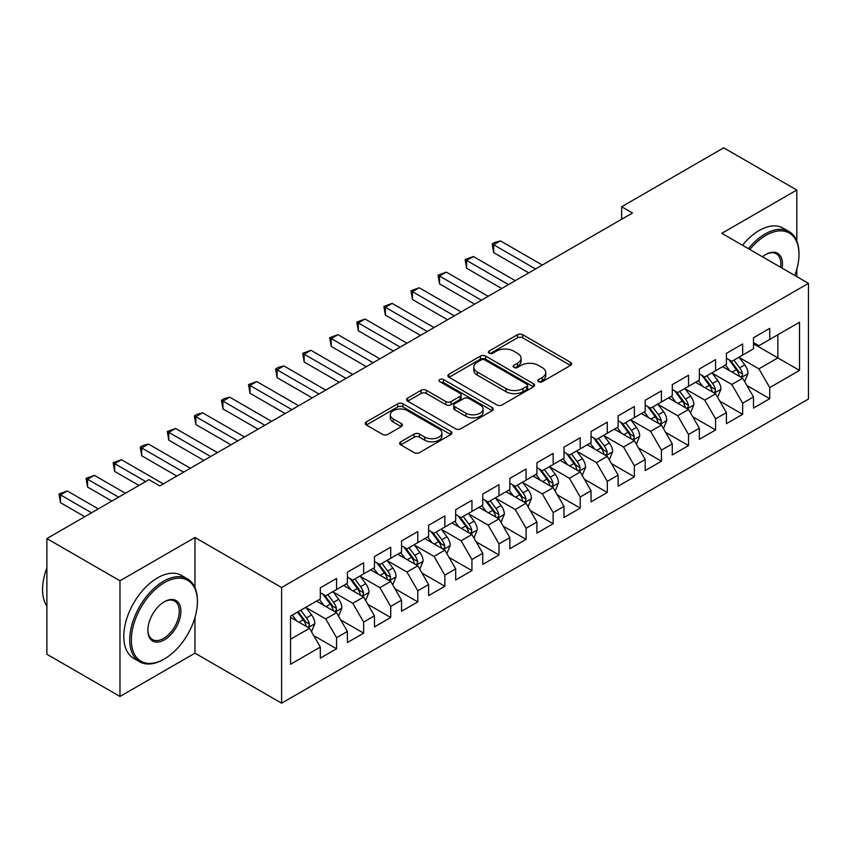 <?xml version="1.0" encoding="UTF-8"?>
<svg xmlns="http://www.w3.org/2000/svg" width="851" height="851" viewBox="0 0 851 851"><rect width="100%" height="100%" fill="white"/><g stroke="black" fill="none" stroke-linecap="round" stroke-linejoin="round"><path stroke-width="1.28" d="M538.609 381.705A2.627 1.521 0 0 0 542.332 381.705L570.564 365.398A3.755 2.17 0 0 0 571.659 363.866A3.755 2.17 0 0 0 570.564 362.335L522.727 334.72A3.755 2.17 0 0 0 517.419 334.72L489.176 351.016A2.627 1.521 0 0 0 488.41 352.091A2.627 1.521 0 0 0 489.176 353.165A2.627 1.521 0 0 0 492.899 353.165L496.548 351.059A12.031 6.946 0 0 1 513.557 351.059L517.546 353.356A12.031 6.946 0 0 1 521.067 358.26A12.031 6.946 0 0 1 517.546 363.175L513.898 365.281A2.627 1.521 0 0 0 513.121 366.355A2.627 1.521 0 0 0 513.898 367.43A2.627 1.521 0 0 0 517.61 367.43L521.269 365.324A12.031 6.946 0 0 1 538.279 365.324L542.257 367.621A12.031 6.946 0 0 1 545.778 372.536A12.031 6.946 0 0 1 542.257 377.44L538.609 379.557A2.627 1.521 0 0 0 537.832 380.631A2.627 1.521 0 0 0 538.609 381.705L538.609 379.557M400.757 441.807A3.755 2.17 0 0 0 399.651 443.339A3.755 2.17 0 0 0 400.757 444.871L414.171 452.626A3.755 2.17 0 0 0 419.49 452.626L450.849 434.521A3.755 2.17 0 0 0 451.945 432.978A3.755 2.17 0 0 0 450.849 431.446L403.012 403.831A3.755 2.17 0 0 0 397.694 403.831L366.345 421.936A3.755 2.17 0 0 0 365.239 423.468A3.755 2.17 0 0 0 366.345 425L382.546 434.361A3.755 2.17 0 0 0 387.865 434.361L401.289 426.617A3.755 2.17 0 0 0 402.385 425.085A3.755 2.17 0 0 0 401.289 423.543L393.247 418.905A10.052 5.808 0 0 1 390.301 414.799A10.052 5.808 0 0 1 396.513 409.437A10.052 5.808 0 0 1 407.459 410.703L438.956 428.883A10.052 5.808 0 0 1 441.903 432.978A10.052 5.808 0 0 1 435.691 438.35A10.052 5.808 0 0 1 424.734 437.084L419.49 434.053A3.755 2.17 0 0 0 414.171 434.053L400.757 441.807L400.757 444.871M194.975 587.647L194.975 537.492L119.98 580.786L46.879 538.587L148.946 479.656L159.775 485.91L632.474 213.005L621.645 206.75L621.645 219.25M194.975 537.492L281.607 587.509L808.45 283.34L808.45 399.002L281.607 703.181L281.607 587.509M796.813 240.982L796.813 190.028L721.818 233.323L808.45 283.34M796.813 190.028L723.712 147.819L621.645 206.75M496.814 404.906A3.755 2.17 0 0 0 502.133 404.906L533.492 386.801A3.755 2.17 0 0 0 534.588 385.269A3.755 2.17 0 0 0 533.492 383.737L485.655 356.122A3.755 2.17 0 0 0 480.347 356.122L448.988 374.217A3.755 2.17 0 0 0 447.881 375.759A3.755 2.17 0 0 0 448.988 377.291L496.814 404.906M440.871 382.269A2.627 1.521 0 0 1 443.541 382.642L443.541 379.514L492.165 407.586A3.755 2.17 0 0 1 493.272 409.129A3.755 2.17 0 0 1 492.165 410.661L460.806 428.766A3.755 2.17 0 0 1 455.498 428.766L407.661 401.151L407.661 398.077A3.755 2.17 0 0 0 406.565 399.608A3.755 2.17 0 0 0 407.661 401.151M407.661 398.077L421.085 390.332A3.755 2.17 0 0 1 426.394 390.332L445.796 401.534A3.755 2.17 0 0 0 451.115 401.534L460.019 396.396A3.755 2.17 0 0 0 461.114 394.853A3.755 2.17 0 0 0 460.019 393.322L439.818 381.663A2.627 1.521 0 0 1 439.042 380.588A2.627 1.521 0 0 1 440.669 379.184A2.627 1.521 0 0 1 443.541 379.514M753.497 343.825L777.857 357.899L777.857 334.762L799.514 322.263L769.74 339.453L769.74 328.358L753.497 337.73L753.497 348.836L742.657 355.08L742.657 343.985L726.414 353.367L726.414 364.462L715.585 370.717L715.585 359.622L699.341 368.994L699.341 380.089L688.512 386.343L688.512 375.248L672.269 384.631L672.269 395.726L661.44 401.98L661.44 390.875L645.196 400.257L645.196 411.352L634.367 417.607L634.367 406.512L618.124 415.884L618.124 426.989L607.295 433.233L607.295 422.139L591.051 431.521L591.051 442.616L580.222 448.871L580.222 437.765L563.979 447.147L563.979 458.242L553.15 464.497L553.15 453.402L536.907 462.774L536.907 473.879L526.078 480.124L526.078 469.029L509.834 478.411L509.834 489.506L499.005 495.761L499.005 484.666L482.762 494.037L482.762 505.132L471.933 511.387L471.933 500.292L455.689 509.675L455.689 520.769L444.86 527.024L444.86 515.919L428.617 525.301L428.617 536.396L417.788 542.651L417.788 531.556L401.544 540.928L401.544 552.033L390.715 558.277L390.715 547.182L374.472 556.565L374.472 567.66L363.643 573.914L363.643 562.809L347.389 572.191L347.389 583.286L336.56 589.541L336.56 578.446L320.316 587.818L320.316 598.923L290.542 616.113L290.542 664.259L320.316 647.068L309.487 628.304L290.542 617.369M799.514 322.263L799.514 370.398L769.74 387.599L758.911 368.845L739.274 357.505M746.859 385.482L769.74 398.694L769.74 387.599M769.74 398.694L753.497 408.076L753.497 396.97L742.657 403.225L731.828 384.471L712.202 373.142M719.786 401.119L742.657 414.32L742.657 403.225M742.657 414.32L726.414 423.702L726.414 412.607L715.585 418.862L704.756 400.098L685.129 388.769M692.714 416.745L715.585 429.957L715.585 418.862M715.585 429.957L699.341 439.329L699.341 428.234L688.512 434.489L677.683 415.735L658.057 404.395M665.642 432.382L688.512 445.584L688.512 434.489M688.512 445.584L672.269 454.966L672.269 443.871L661.44 450.115L650.611 431.361L630.985 420.032M638.569 448.009L661.44 461.221L661.44 450.115M661.44 461.221L645.196 470.592L645.196 459.497L634.367 465.752L623.538 446.988L603.912 435.659M611.497 463.635L634.367 476.847L634.367 465.752M634.367 476.847L618.124 486.229L618.124 475.124L607.295 481.379L596.466 462.625L576.84 451.285M584.424 479.273L607.295 492.474L607.295 481.379M607.295 492.474L591.051 501.856L591.051 490.761L580.222 497.005L569.393 478.251L549.767 466.922M557.352 494.899L580.222 508.111L580.222 497.005M580.222 508.111L563.979 517.482L563.979 506.388L553.15 512.642L542.321 493.888L522.695 482.549M530.269 510.526L553.15 523.737L553.15 512.642M553.15 523.737L536.907 533.12L536.907 522.014L526.078 528.269L515.249 509.515L495.622 498.186M503.196 526.163L526.078 539.364L526.078 528.269M526.078 539.364L509.834 548.746L509.834 537.651L499.005 543.906L488.176 525.141L468.55 513.813M476.124 541.789L499.005 555.001L499.005 543.906M499.005 555.001L482.762 564.383L482.762 553.278L471.933 559.533L461.104 540.779L441.478 529.439M449.051 557.426L471.933 570.627L471.933 559.533M471.933 570.627L455.689 580.01L455.689 568.915L444.86 575.159L434.031 556.405L414.394 545.076M421.979 573.053L444.86 586.265L444.86 575.159M444.86 586.265L428.617 595.636L428.617 584.541L417.788 590.796L406.959 572.032L387.322 560.703M394.907 588.679L417.788 601.891L417.788 590.796M417.788 601.891L401.544 611.273L401.544 600.168L390.715 606.423L379.886 587.669L360.25 576.34M367.834 604.316L390.715 617.518L390.715 606.423M390.715 617.518L374.472 626.9L374.472 615.805L363.643 622.06L352.803 603.295L333.177 591.966M340.762 619.943L363.643 633.155L363.643 622.06M363.643 633.155L347.389 642.526L347.389 631.431L336.56 637.686L325.731 618.932L306.105 607.593M313.689 635.58L336.56 648.781L336.56 637.686M336.56 648.781L320.316 658.163L320.316 647.068M320.316 592.668L325.731 595.796L336.56 589.541M290.542 639.25L309.487 628.304M347.389 577.042L352.803 580.169L363.643 573.914M325.731 618.932L336.56 612.677L316.529 601.104M347.389 631.431L336.56 612.677M374.472 561.405L379.886 564.532L390.715 558.277M352.803 603.295L363.643 597.04L343.602 585.477M374.472 615.805L363.643 597.04M401.544 545.778L406.959 548.906L417.788 542.651M379.886 587.669L390.715 581.414L370.674 569.851M401.544 600.168L390.715 581.414M428.617 530.141L434.031 533.269L444.86 527.024M406.959 572.032L417.788 565.787L397.747 554.214M428.617 584.541L417.788 565.787M455.689 514.515L461.104 517.642L471.933 511.387M434.031 556.405L444.86 550.15L424.819 538.587M455.689 568.915L444.86 550.15M482.762 498.888L488.176 502.016L499.005 495.761M461.104 540.779L471.933 534.524L451.892 522.961M482.762 553.278L471.933 534.524M509.834 483.251L515.249 486.378L526.078 480.124M488.176 525.141L499.005 518.897L478.964 507.324M509.834 537.651L499.005 518.897M536.907 467.625L542.321 470.752L553.15 464.497M515.249 509.515L526.078 503.26L506.047 491.697M536.907 522.014L526.078 503.26M563.979 451.998L569.393 455.115L580.222 448.871M542.321 493.888L553.15 487.634L533.12 476.06M563.979 506.388L553.15 487.634M591.051 436.361L596.466 439.488L607.295 433.233M569.393 478.251L580.222 471.997L560.192 460.434M591.051 490.761L580.222 471.997M618.124 420.734L623.538 423.862L634.367 417.607M596.466 462.625L607.295 456.37L587.264 444.807M618.124 475.124L607.295 456.37M645.196 405.097L650.611 408.225L661.44 401.98M623.538 446.988L634.367 440.744L614.337 429.17M645.196 459.497L634.367 440.744M672.269 389.471L677.683 392.598L688.512 386.343M650.611 431.361L661.44 425.106L641.409 413.543M672.269 443.871L661.44 425.106M699.341 373.844L704.756 376.972L715.585 370.717M677.683 415.735L688.512 409.48L668.482 397.917M699.341 428.234L688.512 409.48M726.414 358.207L731.828 361.335L742.657 355.08M704.756 400.098L715.585 393.853L695.554 382.28M726.414 412.607L715.585 393.853M753.497 342.581L758.911 345.708L769.74 339.453M731.828 384.471L742.657 378.216L722.627 366.653M753.497 396.97L742.657 378.216M46.879 538.587L46.879 654.249L119.98 696.458L194.975 653.164L281.607 703.181M119.98 580.786L119.98 696.458M796.813 276.618L796.813 269.256M758.911 368.845L777.857 357.899L799.514 370.398M194.975 653.164L194.975 617.518M539.662 382.067L542.257 380.567A12.031 6.946 0 0 0 545.778 375.663L545.778 372.536M521.067 358.26L521.067 361.388A12.031 6.946 0 0 1 517.546 366.302L514.94 367.802M570.51 365.43L522.727 337.836A3.755 2.17 0 0 0 517.419 337.836L490.229 353.537M533.439 386.833L485.655 359.239A3.755 2.17 0 0 0 480.347 359.239L449.03 377.323L448.988 374.217M526.843 386.343A2.627 1.521 0 0 0 527.62 385.269A2.627 1.521 0 0 0 526.843 384.195L484.857 359.952A2.627 1.521 0 0 0 481.145 359.952L477.283 362.175A12.031 6.946 0 0 0 473.762 367.089A12.031 6.946 0 0 0 477.283 371.993L505.983 388.567A12.031 6.946 0 0 0 522.993 388.567L526.843 386.343L526.843 389.471A2.627 1.521 0 0 0 527.62 388.396L527.62 385.269M473.762 367.089L473.762 370.217A12.031 6.946 0 0 0 477.283 375.121L477.283 371.993M526.843 389.471L522.993 391.694A12.031 6.946 0 0 1 505.983 391.694L477.283 375.121M407.714 401.172L421.085 393.46L421.085 390.332M461.114 394.853L461.114 397.981A3.755 2.17 0 0 1 460.019 399.513L451.115 404.661A3.755 2.17 0 0 1 445.796 404.661L426.394 393.46A3.755 2.17 0 0 0 421.085 393.46M443.541 382.642L492.123 410.693M465.923 413.15A10.052 5.808 0 0 0 476.879 414.416A10.052 5.808 0 0 0 483.091 409.044A10.052 5.808 0 0 0 480.145 404.948L469.05 398.534A3.755 2.17 0 0 0 463.731 398.534L454.828 403.682A3.755 2.17 0 0 0 453.732 405.214A3.755 2.17 0 0 0 454.828 406.746L465.923 413.15L465.923 416.277A10.052 5.808 0 0 0 476.879 417.533A10.052 5.808 0 0 0 483.091 412.171L483.091 409.044M453.732 405.214L453.732 408.342A3.755 2.17 0 0 0 454.828 409.874L454.828 406.746M465.923 416.277L454.828 409.874M441.903 432.978L441.903 436.106A10.052 5.808 0 0 1 435.691 441.467A10.052 5.808 0 0 1 424.734 440.212L419.49 437.18A3.755 2.17 0 0 0 414.171 437.18L400.8 444.903M390.301 414.799L390.301 417.926A10.052 5.808 0 0 0 393.247 422.032L393.247 418.905M401.236 426.649L393.247 422.032M450.796 434.542L403.012 406.959A3.755 2.17 0 0 0 397.694 406.959L366.387 425.032M744.668 381.684L748.018 373.493A10.148 5.861 -120 0 0 744.785 364.856L739.03 357.175M729.871 370.834L725.499 364.994M723.456 367.121L722.956 366.462M542.321 265.055L500.441 240.876L493.665 244.78L493.665 252.598L528.779 272.863M740.753 377.11L742.327 375.695L742.54 373.929A10.148 5.861 -120 0 0 739.636 367.823L733.892 360.154M730.605 360.633L737.711 370.111A5.17 2.989 60 0 1 738.647 371.685L742.54 373.929M728.818 359.601L736.392 369.706A10.148 5.861 60 0 1 739.296 375.802L739.498 376.397M493.665 252.598L492.186 243.918L535.556 268.959M492.186 243.918L494.888 242.354L500.441 240.876M717.595 397.321L720.946 389.13A10.148 5.861 -120 0 0 717.712 380.493L711.957 372.812M702.798 386.46L698.426 380.62M696.373 382.759L695.884 382.088M515.249 280.681L473.369 256.502L466.593 260.406L466.593 268.225L501.707 288.5M713.681 392.747L715.244 391.332L715.468 389.556A10.148 5.861 -120 0 0 712.564 383.461L706.819 375.78M703.532 376.259L710.638 385.737A5.17 2.989 60 0 1 711.574 387.311L715.468 389.556M701.745 375.227L709.319 385.333A10.148 5.861 60 0 1 712.223 391.439L712.425 392.024M466.593 268.225L465.103 259.555L508.483 284.585M465.103 259.555L473.369 256.502M690.523 412.948L693.873 404.757A10.148 5.861 -120 0 0 690.64 396.119L684.885 388.439M675.726 402.087L671.354 396.258M669.301 398.385L668.812 397.725M488.176 296.318L446.296 272.129L439.52 276.043L439.52 283.862L474.635 304.126M686.608 408.374L688.172 406.959L688.395 405.193A10.148 5.861 -120 0 0 685.491 399.087L679.747 391.407M676.46 391.885L683.566 401.374A5.17 2.989 60 0 1 684.502 402.938L688.395 405.193M674.673 390.854L682.247 400.959A10.148 5.861 60 0 1 685.151 407.065L685.353 407.65M439.52 283.862L438.031 275.181L481.4 300.222M438.031 275.181L446.296 272.129M794.781 275.447A46.709 26.966 120 0 0 798.972 254.428A46.709 26.966 120 0 0 765.943 235.355A46.709 26.966 120 0 0 749.837 249.503M748.423 248.683A47.858 27.636 -60 0 1 765.134 233.951A47.858 27.636 -60 0 1 789.058 231.578A47.858 27.636 -60 0 1 798.972 253.481L798.972 254.428M762.517 256.821A23.36 13.488 -60 0 1 765.943 254.428L765.943 254.428A23.36 13.488 -60 0 1 782.101 268.129M780.59 267.257A22.211 12.818 120 0 0 776.24 253.789A22.211 12.818 120 0 0 765.538 254.662M742.476 245.248A47.858 27.636 -60 0 1 759.177 230.504A47.858 27.636 -60 0 1 783.111 228.142L789.058 231.578M164.381 582.669A46.709 26.966 120 0 0 131.352 639.878A46.709 26.966 120 0 0 164.381 658.94L163.562 659.408A47.858 27.636 -60 0 1 139.638 661.78A47.858 27.636 -60 0 1 132.299 623.432A47.858 27.636 -60 0 1 163.562 581.254A47.858 27.636 -60 0 1 187.497 578.893A47.858 27.636 -60 0 1 197.411 600.795L197.411 601.731A46.709 26.966 120 0 0 164.381 582.669M164.381 601.731L164.381 601.731A23.36 13.488 -60 0 1 180.891 611.273A23.36 13.488 -60 0 1 164.381 639.878A23.36 13.488 -60 0 1 147.861 630.336A23.36 13.488 -60 0 1 164.381 601.731L164.381 601.731M147.872 629.857A22.211 12.818 120 0 0 152.467 639.569A22.211 12.818 120 0 0 163.562 638.463A22.211 12.818 120 0 0 178.072 618.9A22.211 12.818 120 0 0 174.668 601.104A22.211 12.818 120 0 0 163.966 601.976M46.879 606.167A47.858 27.636 -60 0 1 46.879 567.915M139.638 661.78L133.681 658.344A47.858 27.636 -60 0 1 126.342 619.996A47.858 27.636 -60 0 1 157.616 577.818A47.858 27.636 -60 0 1 181.54 575.446L187.497 578.893M163.573 659.408A47.858 27.636 -60 0 1 163.562 659.408L164.381 658.94A46.709 26.966 120 0 0 197.411 601.731M663.45 428.585L666.801 420.383A10.148 5.861 -120 0 0 663.567 411.746L657.812 404.076M648.653 417.724L644.281 411.884M642.228 414.022L641.739 413.352M461.104 311.945L419.224 287.766L412.448 291.67L412.448 299.488L447.562 319.763M659.536 424.011L661.099 422.596L661.323 420.82A10.148 5.861 -120 0 0 658.419 414.714L652.664 407.044M649.387 407.523L656.493 417.001A5.17 2.989 60 0 1 657.429 418.575L661.323 420.82M647.6 406.491L655.174 416.596A10.148 5.861 60 0 1 658.078 422.692L658.28 423.287M412.448 299.488L410.959 290.808L454.328 315.849M410.959 290.808L419.224 287.766M636.378 444.211L639.729 436.02A10.148 5.861 -120 0 0 636.495 427.383L630.74 419.703M621.57 433.35L617.198 427.521M615.156 429.649L614.656 428.989M434.031 327.571L392.141 303.392L385.375 307.307L385.375 315.115L420.49 335.39M632.453 439.637L634.027 438.222L634.25 436.457A10.148 5.861 -120 0 0 631.346 430.351L625.591 422.67M622.315 423.149L629.421 432.638A5.17 2.989 60 0 1 630.357 434.201L634.25 436.457M620.528 422.117L628.102 432.223A10.148 5.861 60 0 1 631.006 438.329L631.208 438.914M385.375 315.115L383.886 306.445L427.255 331.486M383.886 306.445L392.141 303.392M609.295 459.838L612.656 451.647A10.148 5.861 -120 0 0 609.422 443.009L603.667 435.329M594.498 448.988L590.126 443.148M588.084 445.275L587.584 444.616M406.959 343.208L365.068 319.029L358.303 322.933L358.303 330.752L393.417 351.016M605.38 455.264L606.954 453.849L607.178 452.083A10.148 5.861 -120 0 0 604.274 445.977L598.519 438.308M595.243 438.776L602.348 448.264A5.17 2.989 60 0 1 603.285 449.828L607.178 452.083M593.455 437.754L601.029 447.86A10.148 5.861 60 0 1 603.933 453.955L604.136 454.54M358.303 330.752L356.814 322.072L400.183 347.112M356.814 322.072L365.068 319.029M582.222 475.475L585.584 467.284A10.148 5.861 -120 0 0 582.35 458.636L576.595 450.966M567.426 464.614L563.054 458.774M561.011 460.912L560.511 460.242M379.876 358.835L337.996 334.656L331.23 338.56L331.23 346.378L366.345 366.653M578.308 470.901L579.882 469.486L580.105 467.71A10.148 5.861 -120 0 0 577.201 461.614L571.447 453.934M568.17 454.413L575.265 463.891A5.17 2.989 60 0 1 576.212 465.465L580.105 467.71M566.383 453.381L573.957 463.487A10.148 5.861 60 0 1 576.861 469.592L577.063 470.178M331.23 346.378L329.741 337.709L373.11 362.739M329.741 337.709L337.996 334.656M555.15 491.101L558.511 482.911A10.148 5.861 -120 0 0 555.267 474.273L549.523 466.593M540.353 480.241L535.981 474.411M533.939 476.539L533.439 475.879M352.803 374.461L310.923 350.282L304.158 354.197L304.158 362.005L339.272 382.28M551.235 486.527L552.81 485.113L553.033 483.347A10.148 5.861 -120 0 0 550.129 477.241L544.374 469.561M541.098 470.039L548.193 479.528A5.17 2.989 60 0 1 549.14 481.092L553.033 483.347M539.311 469.007L546.874 479.113A10.148 5.861 60 0 1 549.778 485.219L549.991 485.804M304.158 362.005L302.669 353.335L346.038 378.376M302.669 353.335L310.923 350.282M528.077 506.728L531.439 498.537A10.148 5.861 -120 0 0 528.194 489.899L522.45 482.219M513.281 495.878L508.909 490.038M506.866 492.176L506.366 491.506M325.731 390.098L283.851 365.919L277.086 369.823L277.086 377.642L312.2 397.917M524.163 502.154L525.737 500.739L525.961 498.973A10.148 5.861 -120 0 0 523.057 492.867L517.302 485.198M514.025 485.676L521.12 495.154A5.17 2.989 60 0 1 522.067 496.729L525.961 498.973M512.238 484.644L519.801 494.75A10.148 5.861 60 0 1 522.705 500.845L522.918 501.441M277.086 377.642L275.596 368.962L318.965 394.002M275.596 368.962L278.298 367.398L283.851 365.919M501.005 522.365L504.366 514.174A10.148 5.861 -120 0 0 501.122 505.537L495.378 497.856M486.208 511.504L481.836 505.675M479.794 507.802L479.294 507.132M298.658 405.725L256.779 381.546L250.013 385.45L250.013 393.268L285.128 413.543M497.09 517.791L498.665 516.376L498.888 514.6A10.148 5.861 -120 0 0 495.984 508.504L490.229 500.824M486.942 501.303L494.048 510.781A5.17 2.989 60 0 1 494.995 512.355L498.888 514.6M485.166 500.271L492.729 510.377A10.148 5.861 60 0 1 495.633 516.483L495.846 517.068M250.013 393.268L248.524 384.599L291.893 409.639M248.524 384.599L256.779 381.546M473.933 537.992L477.294 529.801A10.148 5.861 -120 0 0 474.05 521.163L468.305 513.483M459.136 527.141L454.764 521.301M452.721 523.429L452.221 522.769M271.586 421.362L229.706 397.183L222.941 401.087L222.941 408.905L258.055 429.17M470.018 533.417L471.592 532.003L471.816 530.237A10.148 5.861 -120 0 0 468.912 524.131L463.157 516.451M459.87 516.929L466.976 526.418A5.17 2.989 60 0 1 467.912 527.982L471.816 530.237M458.093 515.908L465.657 526.003A10.148 5.861 60 0 1 468.561 532.109L468.773 532.694M222.941 408.905L221.451 400.225L264.821 425.266M221.451 400.225L224.153 398.662L229.706 397.183M446.86 553.629L450.222 545.438A10.148 5.861 -120 0 0 446.977 536.79L441.233 529.12M432.063 542.768L427.691 536.928M425.649 539.066L425.149 538.396M244.514 436.988L202.634 412.809L195.868 416.713L195.868 424.532L230.983 444.807M442.945 549.055L444.52 547.64L444.743 545.863A10.148 5.861 -120 0 0 441.839 539.768L436.084 532.088M432.797 532.566L439.903 542.044A5.17 2.989 60 0 1 440.839 543.619L444.743 545.863M431.021 531.535L438.584 541.64A10.148 5.861 60 0 1 441.488 547.746L441.701 548.331M195.868 424.532L194.379 415.852L237.748 440.892M194.379 415.852L197.081 414.288L202.634 412.809M419.788 569.255L423.138 561.064A10.148 5.861 -120 0 0 419.905 552.427L414.15 544.746M404.991 558.394L400.619 552.565M398.576 554.692L398.077 554.033M217.441 452.615L175.561 428.436L168.796 432.351L168.796 440.158L203.91 460.434M415.873 564.681L417.447 563.266L417.671 561.5A10.148 5.861 -120 0 0 414.767 555.395L409.012 547.714M405.725 548.193L412.831 557.682A5.17 2.989 60 0 1 413.767 559.245L417.671 561.5M403.948 547.161L411.512 557.267A10.148 5.861 60 0 1 414.416 563.373L414.618 563.958M168.796 440.158L167.307 431.489L210.676 456.53M167.307 431.489L175.561 428.436M392.715 584.882L396.066 576.691A10.148 5.861 -120 0 0 392.832 568.053L387.077 560.373M377.918 574.031L373.546 568.191M371.504 570.319L371.004 569.659M190.369 468.252L148.489 444.073L141.723 447.977L141.723 455.796L176.827 476.06M388.801 580.308L390.375 578.893L390.588 577.127A10.148 5.861 -120 0 0 387.684 571.021L381.939 563.351M378.652 563.83L385.758 573.308A5.17 2.989 60 0 1 386.694 574.882L390.588 577.127M376.865 562.798L384.439 572.904A10.148 5.861 60 0 1 387.343 578.999L387.545 579.595M141.723 455.796L140.234 447.115L183.603 472.156M140.234 447.115L142.936 445.552L148.489 444.073M365.643 600.519L368.994 592.328A10.148 5.861 -120 0 0 365.76 583.68L360.005 576.01M350.846 589.658L346.474 583.818M344.432 585.956L343.932 585.286M163.296 483.879L121.416 459.7L114.651 463.604L114.651 471.422L138.926 485.442M361.728 595.945L363.303 594.53L363.515 592.753A10.148 5.861 -120 0 0 360.611 586.658L354.867 578.978M351.58 579.457L358.686 588.935A5.17 2.989 60 0 1 359.622 590.509L363.515 592.753M349.793 578.425L357.367 588.53A10.148 5.861 60 0 1 360.271 594.636L360.473 595.221M114.651 471.422L113.162 462.753L145.702 481.538M113.162 462.753L121.416 459.7M338.57 616.145L341.921 607.954A10.148 5.861 -120 0 0 338.687 599.317L332.932 591.636M323.774 605.284L319.402 599.455M317.359 601.583L316.859 600.923M125.395 493.261L94.344 475.326L87.568 479.241L87.568 487.049L111.853 501.069M334.656 611.571L336.219 610.156L336.443 608.391A10.148 5.861 -120 0 0 333.539 602.285L327.795 594.604M324.508 595.083L331.613 604.572A5.17 2.989 60 0 1 332.55 606.135L336.443 608.391M322.72 594.051L330.294 604.157A10.148 5.861 60 0 1 333.198 610.263L333.401 610.848M87.568 487.049L86.079 478.379L118.629 497.165M86.079 478.379L94.344 475.326M311.498 631.772L314.849 623.581A10.148 5.861 -120 0 0 311.615 614.943L305.86 607.274M296.701 620.922L292.329 615.082M98.322 508.887L67.272 490.963L60.495 494.867L60.495 502.686L84.781 516.706M307.583 627.198L309.147 625.793L309.37 624.017A10.148 5.861 -120 0 0 306.466 617.911L300.722 610.241M298.18 611.709L304.541 620.198A5.17 2.989 60 0 1 305.477 621.773L309.37 624.017M297.467 612.114L303.222 619.794A10.148 5.861 60 0 1 306.126 625.889L306.328 626.485M60.495 502.686L59.006 494.005L91.546 512.791M59.006 494.005L67.272 490.963M542.257 380.567L542.257 377.44M513.898 367.43L513.898 365.281M517.546 366.302L517.546 363.175M489.176 353.165L489.176 351.016M517.419 337.836L517.419 334.72M522.727 337.836L522.727 334.72M570.564 365.398L570.564 362.335M480.347 359.239L480.347 356.122M485.655 359.239L485.655 356.122M533.492 386.801L533.492 383.737M505.983 391.694L505.983 388.567M522.993 391.694L522.993 388.567M426.394 393.46L426.394 390.332M445.796 404.661L445.796 401.534M451.115 404.661L451.115 401.534M460.019 399.513L460.019 396.396M492.165 410.661L492.165 407.586M414.171 437.18L414.171 434.053M419.49 437.18L419.49 434.053M424.734 440.212L424.734 437.084M401.289 426.617L401.289 423.543M366.345 425L366.345 421.936M397.694 406.959L397.694 403.831M403.012 406.959L403.012 403.831M450.849 434.521L450.849 431.446M741.391 377.482L747.955 373.695M739.636 367.823L744.785 364.856M732.147 372.153L736.392 369.706M714.319 393.109L720.882 389.322M712.564 383.461L717.712 380.493M705.075 387.779L709.319 385.333M687.246 408.746L693.81 404.959M685.491 399.087L690.64 396.119M678.002 403.406L682.247 400.959M660.174 424.372L666.737 420.585M658.419 414.714L663.567 411.746M650.93 419.043L655.174 416.596M633.101 440.01L639.665 436.212M631.346 430.351L636.495 427.383M623.857 434.67L628.102 432.223M606.029 455.636L612.592 451.849M604.274 445.977L609.422 443.009M596.785 450.307L601.029 447.86M578.946 471.263L585.52 467.476M577.201 461.614L582.35 458.636M569.713 465.933L573.957 463.487M551.873 486.9L558.447 483.102M550.129 477.241L555.267 474.273M542.64 481.56L546.874 479.113M524.801 502.526L531.364 498.739M523.057 492.867L528.194 489.899M515.568 497.197L519.801 494.75M497.729 518.163L504.292 514.366M495.984 508.504L501.122 505.537M488.495 512.823L492.729 510.377M470.656 533.79L477.22 530.003M468.912 524.131L474.05 521.163M461.423 528.46L465.657 526.003M443.584 549.416L450.147 545.629M441.839 539.768L446.977 536.79M434.35 544.087L438.584 541.64M416.511 565.053L423.075 561.256M414.767 555.395L419.905 552.427M407.278 559.713L411.512 557.267M389.439 580.68L396.002 576.893M387.684 571.021L392.832 568.053M380.206 575.35L384.439 572.904M362.366 596.306L368.93 592.519M360.611 586.658L365.76 583.68M353.133 590.977L357.367 588.53M335.294 611.943L341.857 608.146M333.539 602.285L338.687 599.317M326.05 606.603L330.294 604.157M308.222 627.57L314.785 623.783M306.466 617.911L311.615 614.943M298.978 622.241L303.222 619.794"/></g></svg>
